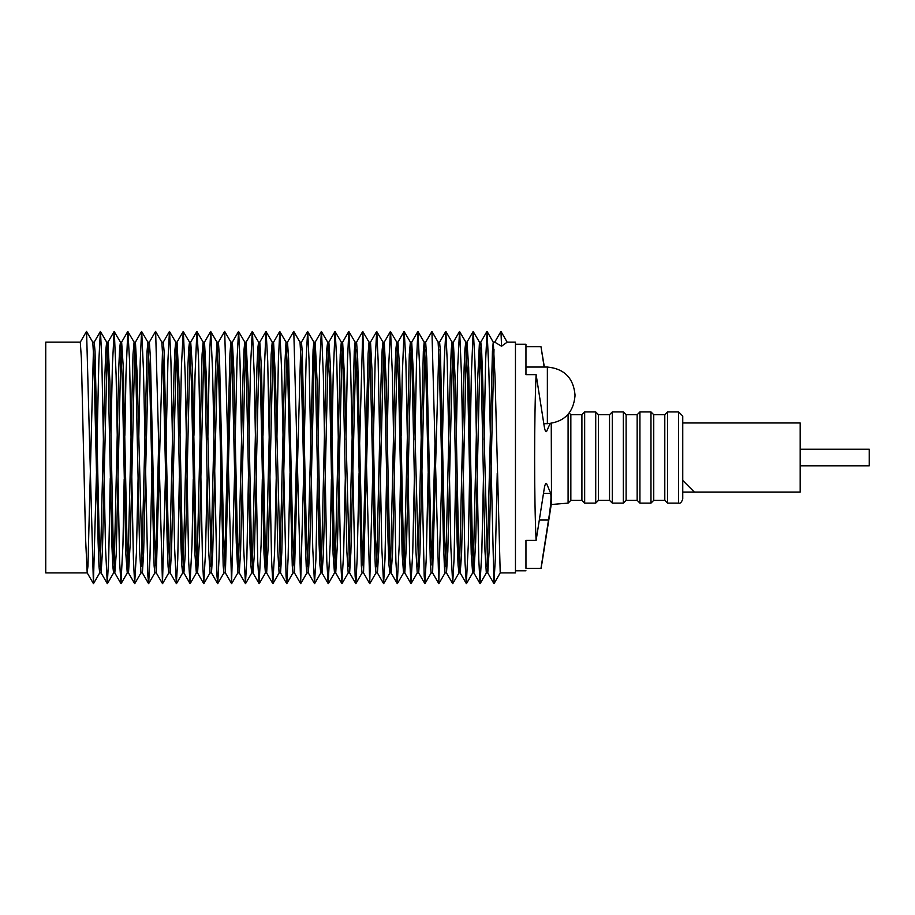 <?xml version="1.0" encoding="UTF-8"?>
<svg xmlns="http://www.w3.org/2000/svg" width="915" height="915" viewBox="0 0 915 915"><rect width="100%" height="100%" fill="white"/><g stroke="black" fill="none" stroke-linecap="round" stroke-linejoin="round"><path stroke-width="1.37" d="M569.164 413.02L570.846 414.701L581.906 414.701L584.662 411.933L595.722 411.933L598.479 414.701L609.527 414.701L612.295 411.933L623.344 411.933L626.112 414.701L637.16 414.701L639.928 411.933L650.977 411.933L653.745 414.701L664.793 414.701L667.55 411.933L678.61 411.933L678.61 503.113L667.55 503.113L664.793 500.345L653.745 500.345L650.977 503.113L639.928 503.113L637.16 500.345L626.112 500.345L623.344 503.113L612.295 503.113L609.527 500.345L598.479 500.345L595.722 503.113L584.662 503.113L581.906 500.345L570.846 500.345L568.089 503.113L568.089 414.323M551.505 423.359L551.505 504.497L551.253 423.405M570.846 500.345L570.846 414.701M581.906 500.345L581.906 414.701M584.662 503.113L584.662 411.933M595.722 503.113L595.722 411.933M598.479 500.345L598.479 414.701M609.527 500.345L609.527 414.701M612.295 503.113L612.295 411.933M623.344 503.113L623.344 411.933M626.112 500.345L626.112 414.701M637.16 500.345L637.16 414.701M639.928 503.113L639.928 411.933M650.977 503.113L650.977 411.933M653.745 500.345L653.745 414.701M664.793 500.345L664.793 414.701M667.55 503.113L667.55 411.933M678.61 411.933L682.75 416.073L682.75 498.972C681.618 502.312 680.234 503.696 678.61 503.113M544.162 367.041L540.982 346.728L544.356 367.041M515.454 344.246L525.953 344.246L525.953 374.624L536.121 374.624L543.99 424.857C544.86 430.519 545.74 432.669 546.655 431.297L550.087 423.542M536.11 540.456C534.12 501.283 534.143 415.822 536.11 374.59M536.121 540.422L543.99 490.188C544.86 484.527 545.74 482.377 546.655 483.749L550.704 493.345C551.425 497.634 550.693 506.533 548.508 520.04L540.982 568.318L525.953 568.318L525.953 540.422L536.121 540.422M542.412 560.3L541.028 568.352M540.982 346.728L525.953 346.728M543.819 423.679L547.364 423.679L547.364 367.041L525.953 367.041L525.953 374.624M547.364 367.041C564.143 368.676 573.362 377.884 574.997 394.662L574.997 396.046C573.35 412.825 564.143 422.032 547.364 423.679M682.75 480.455L694.348 492.064L682.75 492.064L800.179 492.064L800.179 422.982L682.75 422.982M800.179 465.815L869.25 465.815L869.25 449.231L800.179 449.231M494.66 342.233L500.951 331.402L501.557 346.225L507.162 342.164L515.454 342.164L515.454 572.882L500.208 572.882L495.072 377.929L493.299 342.221L487.077 331.459L488.85 370.255L493.928 583.598L495.324 558.482L497.234 473.215M501.557 346.225L494.729 342.164L493.231 342.164L492.43 351.326L487.089 566.499M473.284 568.707L477.573 381.464L479.449 342.164L480.798 342.164L481.587 349.679L482.56 375.413L487.775 572.882L489.01 552.751L493.997 349.427M470.253 435.391L471.328 375.31L473.158 331.47L479.54 342.244L481.164 369.637L484.996 551.15L486.311 572.882L487.775 572.882M456.322 435.437L457.74 366.126L459.513 331.47L465.895 342.244L467.714 382.562L471.236 554.067L472.632 572.882L473.879 572.882L472.54 550.327L468.674 367.647L467.016 342.164L465.804 342.164L464.98 348.718L464.145 367.647L459.536 568.707M452.021 342.164L453.44 369.157L457.157 542.023L458.095 565.356L458.941 572.882L460.199 572.882L458.735 552.443L455.247 381.464L453.371 342.164L452.021 342.164L451.244 349.679L450.26 375.413L445.731 566.499M438.091 342.164L439.28 361.356L443.5 542.744L444.393 566.625L445.045 572.882L446.509 572.882L444.656 539.793L440.401 351.326L439.589 342.164L438.091 342.164M415.044 439.623L416.519 360.91L417.881 331.447L424.217 342.221L425.99 377.929L430.416 565.916L431.125 572.882L432.612 572.882L430.954 538.695L426.745 358.406L425.658 342.164L424.16 342.164L423.348 351.326L418.018 566.499M431.869 565.093L434.991 442.666M401.182 435.391L402.257 375.31L404.075 331.47L410.469 342.244L412.093 369.637L415.925 551.15L417.24 572.882L418.693 572.882L413.488 375.413L411.727 342.164L410.378 342.164L409.302 354.334L404.213 568.707M387.239 435.437L388.658 366.126L390.431 331.47L396.813 342.244L398.631 382.562L402.154 554.067L403.549 572.882L404.807 572.882L403.469 550.327L399.592 367.647L397.945 342.164L396.733 342.164L395.909 348.718L395.074 367.647L390.465 568.707M373.389 439.509L375.196 359.87L376.671 331.459L383.019 342.221L384.369 369.157L388.074 542.023L389.024 565.356L389.87 572.882L391.117 572.882L389.664 552.443L386.176 381.464L384.3 342.164L382.95 342.164L382.161 349.679L381.189 375.413L376.66 566.499M359.675 442.666L362.74 331.459L369.088 342.233L370.198 361.356L374.429 542.744L375.31 566.625L375.974 572.882L377.438 572.882L375.573 539.793L371.936 369.157L370.518 342.164L369.019 342.164L368.093 353.888L362.798 565.093M345.973 439.623L347.448 360.91L348.809 331.447L355.146 342.221L356.919 377.929L361.345 565.916L362.054 572.882L363.541 572.882L361.882 538.695L357.674 358.406L356.587 342.164L355.077 342.164L354.277 351.326L348.947 566.499M332.099 435.391L333.186 375.31L335.004 331.47L341.387 342.244L343.022 369.637L346.854 551.15L348.169 572.882L349.622 572.882L344.417 375.413L342.645 342.164L341.306 342.164L340.231 354.334L335.142 568.707M318.168 435.437L319.587 366.126L321.359 331.47L327.742 342.244L329.56 382.562L333.083 554.067L334.478 572.882L335.736 572.882L334.398 550.327L330.521 367.647L328.874 342.164L327.662 342.164L326.827 348.718L326.003 367.647L321.382 568.707M304.306 439.509L306.125 359.87L307.6 331.459L313.937 342.221L315.298 369.157L319.003 542.023L319.953 565.356L320.799 572.882L322.046 572.882L320.593 552.443L317.105 381.464L315.218 342.164L313.879 342.164L313.09 349.679L307.589 566.499M287.436 342.233L293.726 331.402L300.017 342.233L301.126 361.356L305.347 542.744L306.239 566.625L306.902 572.882L308.366 572.882L306.502 539.793L302.247 351.326L301.447 342.164L299.937 342.164M276.89 439.623L278.377 360.91L279.738 331.447L286.075 342.221L287.848 377.929L292.262 565.916L292.983 572.882L294.47 572.882L292.8 538.695L288.591 358.406L287.504 342.164L286.006 342.164L284.588 369.157L279.864 566.499M293.726 565.093L296.849 442.666M263.028 435.391L264.115 375.31L265.933 331.47L272.315 342.244L273.951 369.637L277.783 551.15L279.086 572.882L280.55 572.882L275.335 375.413L273.574 342.164L272.224 342.164L271.16 354.334L266.071 568.707M249.097 435.437L250.516 366.126L252.288 331.47L258.671 342.244L260.489 382.562L264.012 554.067L265.407 572.882L266.654 572.882L265.316 550.327L261.45 367.647L259.791 342.164L258.579 342.164L257.756 348.718L256.932 367.647L252.311 568.707M235.235 439.509L237.042 359.87L238.529 331.459L244.865 342.221L246.215 369.157L249.932 542.023L250.87 565.356L251.717 572.882L252.975 572.882L251.522 552.443L248.034 381.464L246.146 342.164L244.797 342.164L244.019 349.679L243.035 375.413L238.506 566.499M218.365 342.233L224.655 331.402L230.935 342.233L232.055 361.356L236.276 542.744L237.831 572.882L239.284 572.882L237.431 539.793L233.783 369.157L232.364 342.164L230.866 342.164L229.951 353.888L224.655 565.093M207.819 439.623L209.306 360.91L210.656 331.447L217.004 342.221L218.776 377.929L223.191 565.916L223.912 572.882L225.399 572.882L223.729 538.695L219.52 358.406L218.433 342.164L216.935 342.164L215.517 369.157L210.793 566.499M193.957 435.391L195.032 375.31L196.862 331.47L203.244 342.244L204.869 369.637L208.7 551.15L210.015 572.882L211.479 572.882L206.264 375.413L204.503 342.164L203.153 342.164L202.089 354.334L196.988 568.707M180.026 435.437L181.445 366.126L183.217 331.47L189.599 342.244L191.418 382.562L194.941 554.067L196.336 572.882L197.583 572.882L196.245 550.327L192.379 367.647L190.72 342.164L189.508 342.164L188.684 348.718L187.85 367.647L183.24 568.707M166.164 439.509L167.971 359.87L169.447 331.459L175.794 342.221L177.144 369.157L180.861 542.023L181.799 565.356L182.645 572.882L183.904 572.882L182.44 552.443L178.951 381.464L177.075 342.164L175.726 342.164L174.948 349.679L173.964 375.413L169.435 566.499M149.294 342.233L155.573 331.402L161.864 342.233L162.973 361.356L167.205 542.744L168.097 566.625L168.749 572.882L170.213 572.882L168.36 539.793L164.105 351.326L163.293 342.164L161.795 342.164M138.748 439.623L140.224 360.91L141.585 331.447L147.921 342.221L149.694 377.929L154.12 565.916L154.829 572.882L156.316 572.882L154.658 538.695L150.449 358.406L149.362 342.164L147.864 342.164L147.052 351.326L141.722 566.499M155.573 565.093L158.695 442.666M124.886 435.391L125.961 375.31L127.78 331.47L134.173 342.244L135.797 369.637L139.629 551.15L140.944 572.882L142.397 572.882L137.193 375.413L135.431 342.164L134.082 342.164L133.007 354.334L127.917 568.707M110.944 435.437L112.362 366.126L114.135 331.47L120.517 342.244L122.335 382.562L125.858 554.067L127.254 572.882L128.512 572.882L127.174 550.327L123.296 367.647L121.649 342.164L120.437 342.164L119.613 348.718L118.778 367.647L114.169 568.707M97.093 439.509L98.9 359.87L100.376 331.459L106.723 342.221L108.073 369.157L111.779 542.023L112.728 565.356L113.574 572.882L114.821 572.882L113.369 552.443L109.88 381.464L108.004 342.164L106.655 342.164L105.866 349.679L104.893 375.413L100.364 566.499M93.444 349.427L87.966 565.916L87.188 572.824L85.587 538.695L81.378 358.406L80.291 342.164L86.502 331.402L92.792 342.233L93.902 361.356L98.134 542.744L99.014 566.625L99.678 572.882L101.142 572.882L99.278 539.793L95.023 351.326L94.222 342.164L92.724 342.164M86.57 331.459L93.41 583.598L96.464 473.158M100.501 331.447L101.851 360.91L105.499 547.685L107.284 583.587L108.691 559.065L110.258 478.431M114.295 331.47L116.125 375.459L119.591 561.455L120.963 583.576L122.953 544.562L124.166 479.357M127.94 331.47L129.575 361.242L133.396 559.065L134.654 583.587L136.438 552.374L138.073 478.556M141.699 331.459L143.472 370.255L147.898 576.038L148.665 583.598L149.946 558.482L151.867 473.215M155.642 331.459L162.481 583.598L165.535 473.158M169.572 331.447L170.922 360.91L174.582 547.685L176.366 583.587L177.762 559.065L179.329 478.431M183.366 331.47L185.196 375.459L188.662 561.455L190.034 583.576L192.024 544.562L193.237 479.357M197.022 331.47L198.647 361.242L202.467 559.065L203.725 583.587L205.52 552.374L207.145 478.556M210.782 331.459L212.555 370.255L216.981 576.038L217.747 583.598L219.028 558.482L220.938 473.215M224.713 331.459L231.564 583.598L234.606 473.158M238.643 331.447L240.005 360.91L243.653 547.685L245.437 583.587L246.833 559.065L248.411 478.431M252.448 331.47L254.267 375.459L257.744 561.455L259.105 583.576L261.107 544.562L262.308 479.357M266.093 331.47L267.729 361.242L271.538 559.065L272.807 583.587L274.592 552.374L276.216 478.556M279.853 331.459L281.626 370.255L286.052 576.038L286.818 583.598L288.099 558.482L290.009 473.215M293.795 331.459L300.635 583.598L303.688 473.158M307.715 331.447L309.076 360.91L312.724 547.685L314.508 583.587L315.915 559.065L317.482 478.431M321.52 331.47L323.35 375.459L326.815 561.455L328.176 583.576L330.178 544.562L331.39 479.357M335.165 331.47L336.8 361.242L340.609 559.065L341.878 583.587L343.663 552.374L345.298 478.556M348.924 331.459L350.697 370.255L355.123 576.038L355.889 583.598L357.17 558.482L359.08 473.215M362.866 331.459L369.706 583.598L372.76 473.158M376.797 331.447L378.147 360.91L381.795 547.685L383.579 583.587L384.986 559.065L386.553 478.431M390.591 331.47L392.421 375.459L395.886 561.455L397.259 583.576L399.249 544.562L400.461 479.357M404.236 331.47L405.871 361.242L409.691 559.065L410.949 583.587L412.734 552.374L414.369 478.556M417.995 331.459L419.768 370.255L424.194 576.038L424.972 583.598L426.241 558.482L428.163 473.215M425.589 342.233L431.937 331.459L438.777 583.598L441.831 473.158M442.46 439.509L444.267 359.87L445.868 331.447L447.218 360.91L450.878 547.685L452.662 583.587L454.057 559.065L455.624 478.431M459.662 331.47L461.492 375.459L464.957 561.455L466.33 583.576L468.32 544.562L469.532 479.357M473.318 331.47L474.942 361.242L478.762 559.065L480.02 583.587L481.816 552.374L483.44 478.556M484.115 439.623L485.602 360.91L487.077 331.459M107.261 347.403L102.446 551.15L101.142 572.882M121.043 345.973L116.216 554.067L114.821 572.882M134.814 347.403L130.296 542.023L128.512 572.882M148.63 349.427L143.632 552.751L142.397 572.882M162.527 349.427L156.316 572.882M176.343 347.403L171.528 551.15L170.213 572.882M190.114 345.973L185.287 554.067L183.904 572.882M203.896 347.403L199.367 542.023L197.583 572.882M217.701 349.427L212.715 552.751L211.479 572.882M231.598 349.427L225.399 572.882M245.414 347.403L240.599 551.15L239.284 572.882M259.185 345.973L254.37 554.067L252.975 572.882M272.967 347.403L268.45 542.023L266.654 572.882M286.784 349.427L281.786 552.751L280.55 572.882M300.669 349.427L294.47 572.882M314.486 347.403L309.67 551.15L308.366 572.882M328.268 345.973L323.441 554.067L322.046 572.882M342.038 347.403L337.521 542.023L335.736 572.882M355.855 349.427L350.857 552.751L349.622 572.882M369.74 349.427L363.541 572.882M383.557 347.403L378.741 551.15L377.438 572.882M397.339 345.973L392.512 554.067L391.117 572.882M411.11 347.403L406.592 542.023L404.807 572.882M424.926 349.427L419.928 552.751L418.693 572.882M438.823 349.427L432.612 572.882M452.639 347.403L447.824 551.15L446.509 572.882M466.41 345.973L461.583 554.067L460.199 572.882M480.192 347.403L475.663 542.023L473.879 572.882M87.245 572.882L45.75 572.882L45.75 342.164L80.291 342.164L86.502 331.402M550.704 493.345L543.544 493.345M548.508 520.04L539.461 520.04M507.185 342.176L500.963 331.424L494.729 342.164M568.089 503.113L551.505 504.497M541.829 564.017L551.253 504.497M515.454 570.8L525.953 570.8M500.265 572.824L494.043 583.598M486.391 572.813L480.169 583.587M472.723 572.801L466.49 583.576M452.09 342.221L445.868 331.447M459.021 572.813L452.799 583.587M438.159 342.233L431.937 331.459M445.113 572.824L438.891 583.598M431.182 572.824L424.972 583.598M417.309 572.813L411.087 583.587M403.641 572.801L397.419 583.576M389.95 572.813L383.728 583.587M376.031 572.824L369.809 583.598M362.111 572.824L355.889 583.598M348.238 572.813L342.016 583.587M334.57 572.801L328.348 583.576M320.868 572.813L314.646 583.587M306.96 572.824L300.738 583.598M293.04 572.824L286.818 583.598M279.167 572.813L272.945 583.587M265.499 572.801L259.277 583.576M251.797 572.813L245.575 583.587M237.889 572.824L231.667 583.598M223.969 572.824L217.747 583.598M210.095 572.813L203.873 583.587M196.428 572.801L190.194 583.576M182.725 572.813L176.504 583.587M168.817 572.824L162.596 583.598M154.887 572.824L148.665 583.598M141.013 572.813L134.791 583.587M127.345 572.801L121.123 583.576M113.654 572.813L107.421 583.587M99.735 572.824L93.513 583.598M93.41 583.598L87.188 572.824M100.376 331.459L94.153 342.221M107.284 583.587L101.062 572.813M114.135 331.47L107.913 342.244M120.963 583.576L114.73 572.801M127.78 331.47L121.558 342.244M134.654 583.587L128.432 572.813M141.585 331.447L135.363 342.221M148.562 583.598L142.34 572.824M162.481 583.598L156.259 572.824M169.447 331.459L163.225 342.221M176.366 583.587L170.133 572.813M183.217 331.47L176.984 342.244M190.034 583.576L183.812 572.801M196.862 331.47L190.64 342.244M203.725 583.587L197.503 572.813M210.656 331.447L204.434 342.221M217.633 583.598L211.411 572.824M231.564 583.598L225.342 572.824M238.529 331.459L232.307 342.221M245.437 583.587L239.215 572.813M252.288 331.47L246.066 342.244M259.105 583.576L252.883 572.801M265.933 331.47L259.711 342.244M272.807 583.587L266.574 572.813M279.738 331.447L273.516 342.221M286.715 583.598L280.493 572.824M300.635 583.598L294.413 572.824M307.6 331.459L301.378 342.221M314.508 583.587L308.286 572.813M321.359 331.47L315.137 342.244M328.176 583.576L321.954 572.801M335.004 331.47L328.782 342.244M341.878 583.587L335.656 572.813M348.809 331.447L342.587 342.221M355.786 583.598L349.564 572.824M362.74 331.459L356.507 342.233M369.706 583.598L363.484 572.824M376.671 331.459L370.449 342.221M383.579 583.587L377.357 572.813M390.431 331.47L384.209 342.244M397.259 583.576L391.025 572.801M404.075 331.47L397.853 342.244M410.949 583.587L404.727 572.813M417.881 331.447L411.659 342.221M424.857 583.598L418.635 572.824M438.777 583.598L432.555 572.824M445.754 331.459L439.52 342.221M452.662 583.587L446.428 572.813M459.513 331.47L453.28 342.244M466.33 583.576L460.108 572.801M473.158 331.47L466.936 342.244M480.02 583.587L473.798 572.813M486.952 331.447L480.73 342.221M493.928 583.598L487.706 572.824"/></g></svg>
